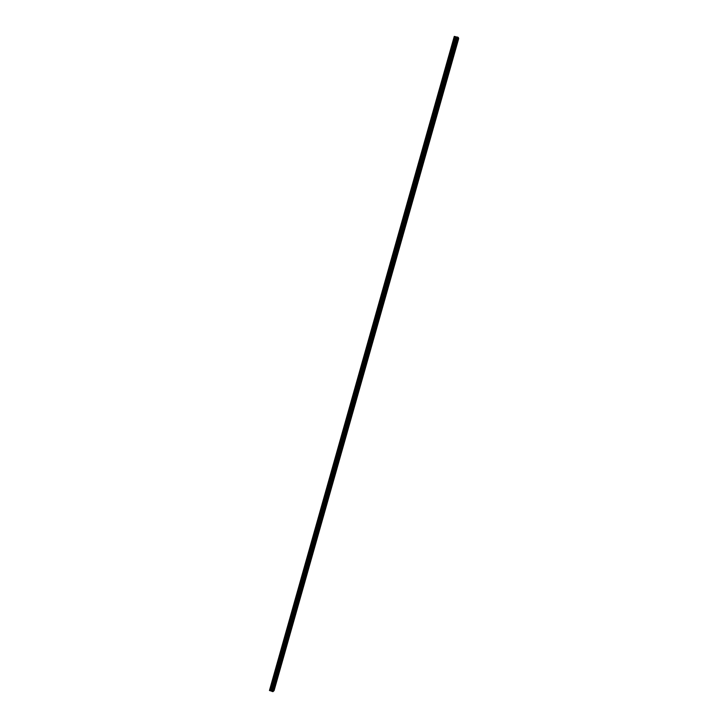 <?xml version="1.0" encoding="UTF-8"?>
<svg xmlns="http://www.w3.org/2000/svg" width="728" height="728" viewBox="0 0 728 728"><rect width="100%" height="100%" fill="white"/><g stroke="black" fill="none" stroke-linecap="round" stroke-linejoin="round"><path stroke-width="1.09" d="M273.1 691.6L458.276 37.428L458.695 38.538L274.083 690.599L272.991 691.6L458.176 37.383L454.263 36.427L269.451 690.499L454.454 36.4M269.451 690.499L272.991 691.6M457.148 37.028L271.972 691.391L457.148 37.028M272.909 691.582L458.094 37.346M271.744 691.154L456.838 37.073M271.69 691.109L456.765 37.073M272.472 691.573L457.694 37.146M272.418 691.582L457.648 37.119M272.372 691.573L457.603 37.101M272.29 691.564L457.521 37.073M272.063 691.473L457.284 37.019M457.175 37.019L271.981 691.418L457.202 37.01M271.58 690.999L456.62 37.092M271.453 690.927L456.474 37.083M271.125 690.808L456.119 37.001M270.962 690.772L455.946 36.946M270.179 690.745L455.228 36.591M270.006 690.708L455.064 36.527"/></g></svg>
